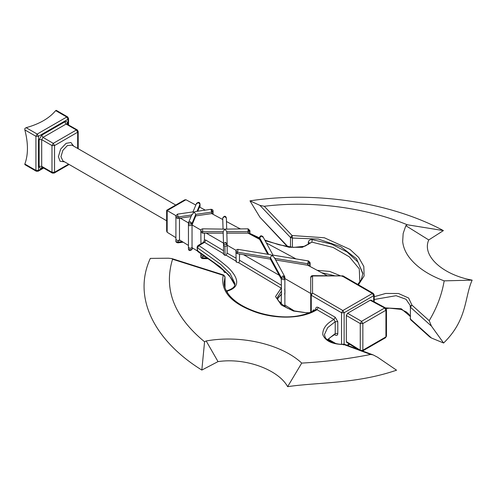 <?xml version="1.0" encoding="UTF-8"?>
<svg xmlns="http://www.w3.org/2000/svg" width="497" height="497" viewBox="0 0 497 497"><rect width="100%" height="100%" fill="white"/><g stroke="black" fill="none" stroke-linecap="round" stroke-linejoin="round"><path stroke-width="0.75" d="M308.27 261.273L308.587 260.975L310.109 262.739L309.581 263.485L307.761 263.758L308.27 261.273L309.581 263.485M283.035 275.841L284.346 278.053L281.774 278.078L281.321 277.655L283.035 275.841L284.874 277.307L284.874 306.823M284.874 277.307L284.657 276.469L284.346 278.053M248.133 229.595L249.382 231.347L248.071 231.658L226.781 231.664L227.154 243.747L225.315 242.275L223.52 243.81L223.147 231.664L223.544 245.307L224.892 246.27L226.644 245.984L227.172 245.232L236.125 250.395M213.076 211.063L211.679 212.089L211.001 209.293C212.455 209.411 213.145 210.001 213.076 211.063L213.089 212.673L211.697 213.586L195.799 215.884L195.781 214.387L192.01 223.445L190.221 221.73L188.475 223.01L188.568 222.532L188.425 223.252L188.959 223.967L191.525 223.942L190.221 221.73M357.772 284.414L361.338 279.6L362.86 273.288L356.498 258.726L340.768 246.686L318.341 239.051L292.41 238.038L292.093 235.522L290.503 237.51L259.919 205.367L249.972 200.856L259.919 217.232L287.993 246.742M175.888 215.971L177.441 214.145L178.119 216.94L176.416 216.686L175.888 215.971L175.907 217.462L177.504 218.463L180.237 218.133L188.462 222.88M183.188 242.182L177.932 242.859C176.336 242.505 175.652 241.896 175.888 241.033L175.907 239.56L177.883 240.654L179.479 239.889L179.479 217.692M188.5 224.501L188.761 225.309L189.935 225.737L192.035 224.942L200.918 230.074M188.45 247.363L188.425 248.829L188.959 249.6L191.525 249.624L192.01 249.121L192.035 247.655L189.997 248.444L188.45 247.369L188.425 223.252M225.315 242.275L226.62 244.487L224.054 244.512L223.52 243.81L223.557 254.358L225.06 255.383L226.216 255.278L227.16 252.849L227.172 245.232L227.16 253.159L236.125 258.21M310.731 293.472L284.818 278.513L283.812 279.768L281.345 279.152L281.321 277.655L270.387 257.608L237.237 252.153L235.957 251.19L235.976 252.7L237.262 253.65L243.549 254.688L279.239 275.288L270.405 259.105L243.549 254.688M235.976 252.7L236.187 262.018L238.69 262.783L239.405 261.497L239.566 254.029M284.818 305.028L284.054 306.233M277.537 298.914L281.482 293.975L281.65 294.255M281.277 304.102L281.327 294.622L279.016 296.752L277.568 299.014M281.482 293.975L281.482 291.012L277.314 297.535M281.265 278.854L281.482 291.012M200.024 205.46L199.49 207.019L205.261 210.125M248.078 229.136L248.09 233.155L249.407 232.838L249.879 231.844L249.935 234.149M310.116 266.504L310.134 264.249L309.6 264.976L307.786 265.255L275.655 259.968M359.828 282.041L359.275 268.809L349.329 256.831L333.015 247.419L311.874 242.132L312.228 239.622C309.948 239.517 308.643 240.386 308.326 242.225L308.326 244.462M188.456 245.437L179.479 239.889M197.259 250.886L192.035 247.655L192.035 224.942L195.799 215.884M223.799 253.837L204.559 242.331L205.864 240.119L204.41 239.79L204.472 233.161M223.172 233.161L206.274 233.161L223.476 243.095M278.687 301.238L281.283 302.847M284.893 305.077L294.274 310.873M284.738 290.254L284.719 288.993M284.719 294.423L284.738 293.224M167.185 210.598L167.16 232.273L166.65 231.111L166.65 210.287L184.685 199.875L185.946 199.738L195.837 205.056M211.001 209.293L195.663 211.511L194.246 212.051L195.781 214.387L211.679 212.089L211.703 213.586L222.755 219.531L222.724 217.997M226.47 221.525L240.02 228.813M226.806 233.161L248.09 233.155L259.639 239.368L267.765 254.259M266.398 242.996L295.963 258.894M334.469 334.618L335.22 335.053C336.786 335.773 337.637 335.282 337.792 333.568L335.226 333.562L334.848 334.4L330.499 337.326L327.691 339.905M224.992 287.701L224.992 276.966L224.147 282.439C224.048 286.651 225.874 291.062 229.62 295.665C235.006 301.766 242.778 306.748 252.936 310.625C261.074 313.793 270.008 315.794 279.73 316.626C293.385 317.745 305.506 315.402 316.098 309.606L316.999 309.699C299.89 320.403 270.368 318.502 251.606 310.569C229.912 301.959 220.444 290.198 223.203 275.295L172.552 259.229C163.426 289.179 174.099 316.701 204.571 341.793L206.174 340.961C242.12 334.481 282.47 344.918 301.735 363.096C325.492 361.766 348.472 358.89 370.687 354.454L343.731 344.483C332.406 344.365 325.423 341.097 322.783 334.661C322.553 328.691 326.274 323.628 333.934 319.478L335.226 321.696L337.792 321.702L335.22 317.254L318.285 307.475C316.719 306.748 315.868 307.245 315.713 308.96L315.713 310.439M185.946 199.738L167.16 210.585L175.913 215.636M167.16 232.273L175.913 237.684M370.687 354.454L373.141 354.901L377.608 357.25L396.556 370.19C356.045 384.063 317.9 382.143 287.633 386.666C278.618 369.923 245.829 357.436 218.021 361.611L201.832 370.066C155.219 341.172 132.028 298.088 150.311 258.397L168.408 258.204L171.794 258.564L223.756 275.046L223.203 275.295L225.023 276.779L225.023 287.788M222.749 219.537L223.035 228.819M199.49 207.019L197.744 211.213M191.047 216.574L180.237 218.133M274.586 258.297L307.761 263.758L307.78 265.255L327.113 275.649M24.85 129.903C28.304 143.266 28.304 154.642 24.85 164.016L35.921 170.409L35.921 136.296L24.85 129.903L24.887 128.437L26.136 127.679L37.207 134.072L66.747 117.012L55.676 110.62L56.248 110.334L67.66 116.925L66.747 117.012L68.033 119.237L38.486 136.296L38.486 170.409L43.096 167.75M55.676 110.62C49.284 118.298 39.437 123.989 26.136 127.679M346.328 315.508L346.328 341.582L360.263 350.199L360.263 323.553L346.328 315.508L347.614 313.284L361.549 321.329L360.288 323.566L361.549 321.329L384.622 308.003L370.19 300.244L347.614 313.284M370.19 300.244L371.085 300.145L385.504 307.898L384.622 308.003L385.933 310.24L362.853 323.566L362.853 350.211L385.933 336.891L385.933 310.24L386.461 309.501L386.461 336.146L385.554 337.718L386.461 336.146M357.635 349.174L346.689 342.402L346.328 341.582M310.731 312.296L310.731 277.463L312.551 275.984L312.551 276.413M204.472 233.36L204.41 240.175L203.466 242.443L204.559 242.331L198.893 245.63C209.343 252.488 218.96 259.676 227.75 267.193C235.031 274.04 243.971 286.434 226.943 291.167L227.843 293.354M308.774 313.079L293.392 311.023L281.358 305.046L275.524 296.572L281.321 287.937M43.63 168.054L38.114 171.241L38.486 170.409L35.921 170.409L36.3 171.241L24.887 164.65L24.85 164.016M206.274 233.161L202.639 233.161L200.856 232.161L200.831 230.664L201.366 231.378L202.614 231.664L202.639 233.161M281.345 279.152L279.239 275.288M235.957 251.19C236.118 249.972 236.827 249.37 238.063 249.37L270.213 254.663L271.816 255.272L270.387 257.608L270.405 259.105M268.635 254.402L259.54 237.578L259.639 239.361L259.62 237.87L261.329 236.05L263.087 237.231M287.633 386.666L301.735 363.096M218.021 361.611L206.174 340.961M201.832 370.066L204.571 341.793M172.552 259.229L171.794 258.564M279.78 302.623L279.239 301.58M204.062 256.017L202.639 256.384L204.646 256.421M207.976 258.713L202.608 258.602C201.31 258.229 200.72 257.614 200.831 256.756L200.856 255.29L202.639 256.384L202.627 258.254M180.237 240.362L178.143 240.629L178.119 242.101L177.677 242.53M343.502 344.924L344.359 344.259L343.595 344.154C336.239 345.253 325.839 340.041 325.218 337.308L324.417 334.574L327.716 327.566L335.226 321.696L335.226 333.562L327.455 339.724M235.025 283.756L230.086 273.512L220.705 264.367L197.452 247.761L198.893 245.63L197.974 245.549L203.826 242.107M197.974 245.549L197.073 247.115L197.806 251.538L213.803 262.739L225.862 272.35L230.509 277.413L233.565 281.936L234.832 285.135M226.495 291.167L227.21 291.397M373.676 301.536L373.676 295.696L374.21 294.957L373.297 293.385L343.005 275.891L312.551 275.984L312.551 293.037L342.849 310.532L372.39 293.472L342.091 275.984L342.091 276.413M341.563 344.216L341.563 312.756L311.265 295.261L312.551 293.037L310.731 294.522L311.265 295.261L311.265 312.066M374.21 296.709L385.684 293.447L398.507 293.51L408.627 298.026L411.932 305.108L429.197 320.671C436.882 307.848 441.87 294.578 444.175 280.861C428.234 274.947 416.48 266.982 408.919 256.974C405.297 252.01 403.216 246.86 402.676 241.523L403.148 233.559L405.825 225.688L407.273 224.768C366.419 207.908 313.122 200.216 264.267 206.28L292.093 235.522L324.336 237.759L350 249.401L358.691 257.446L363.816 266.46L364.121 275.934L358.443 284.806M431.471 338.016L429.75 336.966L410.715 319.807L410.404 319.024L431.471 338.016L443.61 343.023L431.471 326.15L410.404 307.158L411.932 305.108L410.131 306.456L410.236 305.475L405.981 299.244L396.09 295.684L374.21 299.498M264.826 240.119L278.929 244.76L293.466 247.407L304.835 246.251L311.874 242.132L302.369 247.313L289.136 247.276L265.149 240.71M259.552 238.423L249.935 233.994M317.198 270.318L329.71 271.43L340.11 275.649M429.197 320.671L431.471 326.15M444.175 280.861L472.15 280.134C464.322 297.61 467.64 319.633 443.61 343.023M405.825 225.688L428.756 239.945C421.524 256.005 443.144 274.934 472.15 280.134M407.273 224.768L443.399 230.596L428.756 239.945M259.919 205.367L264.267 206.28M249.972 200.856C318.726 190.301 393.351 203.689 443.399 230.596M287.477 246.655L259.919 217.232M192.494 247.935L191.929 249.544L192.563 247.978M225.414 271.921L224.054 271.598L223.532 270.219M200.036 205.578L200.011 204.081L198.173 202.614L196.427 203.888M178.143 218.438L178.119 216.94L191.823 214.959L194.246 212.051L193.383 211.84L177.441 214.145M223.06 228.819L222.724 218.034L224.52 216.499L226.359 217.941C225.514 215.642 224.302 215.673 222.724 218.021L222.749 219.519M249.382 231.347L249.916 230.602L248.102 228.813L224.911 229.136L202.646 228.819C201.266 229.173 200.664 229.788 200.831 230.664M202.683 229.608L202.614 231.664L223.147 231.664L224.911 229.136L226.781 231.645L227.154 243.716M308.587 260.975L272.673 255.067L271.816 255.272L274.369 257.608L284.657 276.469M237.255 253.65L238.063 249.37M227.154 243.747L227.172 245.238L227.154 243.735L226.62 244.487M192.035 224.942L192.01 223.445L191.525 223.942M211.237 209.597L212.542 211.809M309.904 243.101L308.326 242.225M292.41 247.32L292.41 238.038L290.503 237.51L290.503 247.108M290.807 237.746L292.093 235.522M225.06 255.383L224.892 246.27M175.733 205.044L71.935 145.118L67.393 145.565L62.852 150.361L60.969 156.692L62.852 160.848L166.65 220.774M64.579 161.842L60.081 161.264L58.397 156.692L60.659 149.094L66.107 143.341L70.909 142.509L73.662 146.112M284.949 290.366L284.949 293.329M312.228 239.622L331.536 244.108L347.179 252.029L358.113 262.223L362.835 273.903M205.864 240.119L223.551 250.693M239.424 260.18L281.308 285.222M236.522 261.441L226.216 255.278M328.337 339.234L335.742 343.508M337.792 321.702L337.792 333.568M315.67 310.414C313.924 309.469 312.886 309.861 312.563 311.588M373.297 293.385L372.39 293.472L373.676 295.696L344.129 312.756L344.129 344.197M346.974 345.229L349.186 343.949M197.601 246.375L198.831 245.661M197.073 247.115L197.452 250.724L219.885 266.678L229.179 275.388L234.851 285.073M281.091 288.086L238.734 262.764M335.22 317.254L333.934 319.478L316.999 309.699L318.285 307.475M77.669 148.423L77.669 132.214L54.546 145.565L53.26 143.341L76.383 129.99L66.107 124.057L42.984 137.408L53.26 143.341L51.98 145.565L41.698 139.632L41.698 166.327L51.98 172.26L51.98 145.565L54.546 145.565L54.546 172.26L68.586 164.159M42.456 167.377L41.698 167.812L41.928 167.104M66.89 123.871L67.393 123.318L67.393 124.188M67.393 123.318C67.225 121.622 66.374 121.125 64.821 121.833L41.698 135.184L39.133 139.632L41.698 139.632L42.984 137.408L41.698 135.184M41.698 167.812C40.151 168.52 39.294 168.023 39.133 166.327L39.133 139.632M68.033 124.554L68.033 119.237L68.567 118.497L67.66 116.925M226.359 217.959L226.694 228.819L226.359 217.941M197.06 211.312L199.962 204.329L199.987 205.826M200.831 256.756L201.366 257.527L202.614 257.856L206.845 257.937M175.888 241.033L176.416 241.803L178.119 242.101L182.2 241.573M335.22 335.053L334.99 334.338M316.216 309.513L315.713 308.96M54.167 173.093L54.546 172.26L51.98 172.26L52.353 173.093L54.167 173.093L69.114 164.464M77.29 129.903L76.383 129.99L77.669 132.214L78.197 131.475L77.29 129.903L66.859 124.057M52.353 173.093L42.077 167.16L41.698 166.327L39.133 166.327M64.821 121.833L66.107 124.057L67.014 123.97M37.207 134.072L35.921 136.296L38.486 136.296L37.207 134.072M344.129 312.756L342.849 310.532L341.563 312.756L344.129 312.756M360.288 323.566L362.853 323.566L361.567 321.342M362.555 350.994L362.853 350.211L361.226 350.497M410.199 306.059L410.236 305.518M385.529 307.91L401.241 308.767L410.112 316.278M410.404 307.158L410.404 319.024L410.404 307.158M334.301 275.649L321.689 272.729M175.907 217.456L175.907 239.573M200.03 207.311L200.036 205.59M310.109 262.739L310.134 264.236M249.916 230.602L249.941 232.099M373.141 354.908L344.359 344.259M225.023 276.779L223.756 275.046M309.718 312.712L306.046 312.725L294.423 310.917L287.073 308.016L279.625 302.443L277.686 299.368L277.314 297.479M197.073 250.084L197.806 251.538M235.025 283.731L234.528 285.918C234.522 285.986 233.932 288.44 227.054 290.733L226.29 290.782M78.197 148.733L78.197 131.475M68.567 124.865L68.567 118.497M36.3 171.241L38.114 171.241M374.21 301.822L374.21 294.957M343.005 275.891L312.551 275.649C311.402 275.729 310.799 276.338 310.731 277.463M349.702 344.266L347.62 345.471M333.673 342.93L327.952 339.625M385.504 307.898L386.461 309.501M362.481 351.044L385.554 337.718M213.095 214.337L213.095 212.592M200.856 255.29L200.875 253.774M200.943 243.816L200.856 232.161M410.112 306.587L410.155 306.202M410.715 319.807L410.112 318.453M410.112 316.421L409.174 314.539L406.478 312.023L400.973 309.376L389.493 308.177L386.194 308.55M237.69 227.564L240.343 228.813M249.935 233.46L259.54 237.92M188.425 248.829C188.723 250.842 189.891 251.078 191.929 249.544M223.52 270.908L224.538 272.486L226.048 272.524M200.011 204.081C199.639 202.037 198.471 201.813 196.52 203.41L192.836 212.262M191.954 214.393L188.568 222.532M273.17 255.421L262.95 236.678C261.242 235.292 260.105 235.59 259.54 237.578"/></g></svg>
